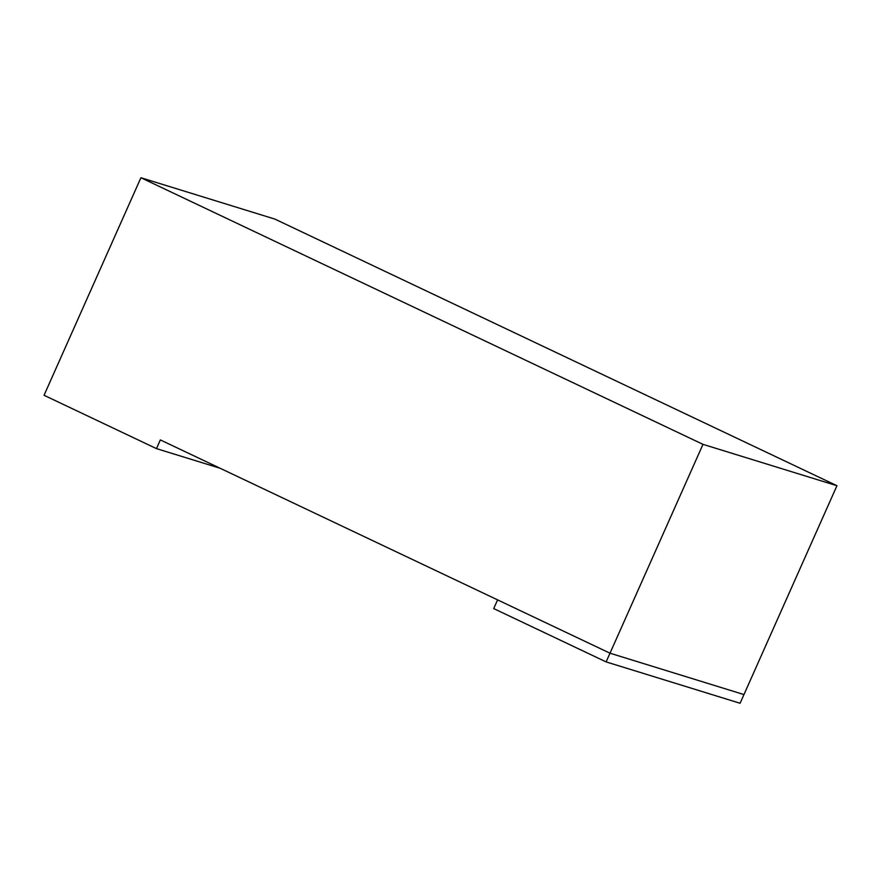 <?xml version="1.0" encoding="UTF-8"?>
<svg xmlns="http://www.w3.org/2000/svg" width="881" height="881" viewBox="0 0 881 881"><rect width="100%" height="100%" fill="white"/><g stroke="black" fill="none" stroke-linecap="round" stroke-linejoin="round"><path stroke-width="1.32" d="M836.95 485.717L274.872 219.094L140.916 177.731L702.983 444.354L836.95 485.717L743.96 694.569L610.004 653.206L743.96 694.569L740.084 703.269L606.128 661.906L702.983 444.354M220.107 468.263L156.466 448.616L160.342 439.905L610.004 653.206L497.589 599.884L493.712 608.584L606.128 661.906M156.466 448.616L44.05 395.283L140.916 177.731"/></g></svg>
